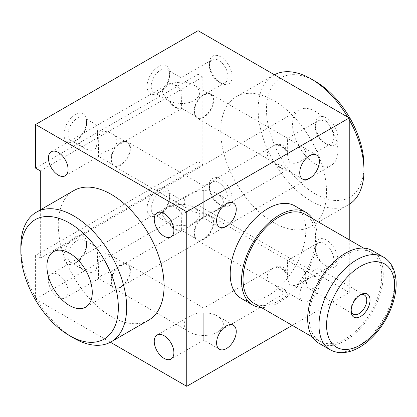 <?xml version="1.0" encoding="UTF-8"?>
<svg xmlns="http://www.w3.org/2000/svg" width="417" height="417" viewBox="0 0 417 417"><rect width="100%" height="100%" fill="white"/><g stroke="black" fill="none" stroke-linecap="round" stroke-linejoin="round"><path stroke-width="0.31" stroke-dasharray="2.08 1.56" d="M101.138 275.616C99.303 277.404 98.501 278.415 98.72 278.639L98.678 278.639C98.396 279.275 98.396 270.325 98.699 263.033C98.448 259.249 99.267 256.293 101.149 254.156C104.776 253.197 108.331 253.776 111.819 255.882C118.991 259.192 118.392 268.225 111.058 271.514L101.138 275.616M120.612 286.865A13.141 7.584 -60 0 1 114.044 287.511A13.141 7.584 -60 0 1 114.044 272.343A13.141 7.584 -60 0 1 127.185 264.759A13.141 7.584 -60 0 1 129.197 275.283A13.141 7.584 -60 0 1 120.612 286.865M77.312 261.866A13.141 7.584 -60 0 1 70.744 262.512A13.141 7.584 -60 0 1 70.744 247.344A13.141 7.584 -60 0 1 83.885 239.759A13.141 7.584 -60 0 1 86.606 245.769A13.141 7.584 -60 0 1 77.312 261.866L75.269 263.044A16.034 9.257 -60 0 1 63.931 256.502A16.034 9.257 -60 0 1 75.269 236.861A16.034 9.257 -60 0 1 86.606 243.408A16.034 9.257 -60 0 1 75.269 263.044L77.312 261.866M94.742 271.926C99.267 266.797 96.786 246.796 97.203 247.448L84.823 254.573C77.531 257.836 76.853 266.859 84.062 270.206C87.544 272.317 91.104 272.89 94.742 271.926M160.451 213.864A13.141 7.584 -60 0 1 153.878 214.515A13.141 7.584 -60 0 1 153.878 199.342A13.141 7.584 -60 0 1 167.019 191.757A13.141 7.584 -60 0 1 169.74 197.773A13.141 7.584 -60 0 1 160.451 213.864L158.403 215.047A16.034 9.257 -60 0 1 147.065 208.5A16.034 9.257 -60 0 1 158.403 188.865A16.034 9.257 -60 0 1 169.74 195.411A16.034 9.257 -60 0 1 158.403 215.047L160.451 213.864M181.077 213.092L181.077 204.32C186.175 204.366 190.553 205.414 194.218 207.463C201.385 212.519 201.385 217.575 194.218 222.631C190.553 224.68 186.175 225.727 181.077 225.774L181.077 230.09L181.916 230.575C181.499 232.613 181.499 221.87 181.916 213.577L181.077 213.092A13.141 7.584 -120 0 0 169.74 206.545L175.088 204.893L181.077 204.32L181.077 199.873L181.077 225.774L174.27 225.029L168.901 223.064A13.897 8.022 -120 0 0 175.406 229.663A13.897 8.022 -120 0 0 181.916 230.575L197.184 239.514A13.141 7.584 -60 0 1 197.178 224.346A13.141 7.584 -60 0 1 210.319 216.757A13.141 7.584 -60 0 1 212.331 227.286A13.141 7.584 -60 0 1 203.751 238.863A13.141 7.584 -60 0 1 197.184 239.514M169.74 206.545L168.901 206.061L167.957 206.571L161.973 214.348L167.196 222.209L168.901 223.064M120.612 287.48A13.897 8.022 -60 0 1 113.669 288.168A13.897 8.022 -60 0 1 113.664 272.124A13.897 8.022 -60 0 1 127.56 264.102A13.897 8.022 -60 0 1 129.692 275.236A13.897 8.022 -60 0 1 120.612 287.48M203.751 335.476C198.362 335.43 193.728 334.319 189.855 332.156C182.271 326.808 182.271 321.46 189.855 316.112C193.728 313.949 198.362 312.839 203.751 312.786L203.751 340.178L203.751 312.786C209.141 312.839 213.77 313.949 217.643 316.112C225.227 321.46 225.227 326.808 217.643 332.156C213.77 334.319 209.141 335.43 203.751 335.476M203.751 239.483A13.897 8.022 -60 0 1 196.803 240.171A13.897 8.022 -60 0 1 196.803 224.127A13.897 8.022 -60 0 1 210.7 216.105A13.897 8.022 -60 0 1 212.826 227.239A13.897 8.022 -60 0 1 203.751 239.483M309.56 300.568A13.897 8.022 -60 0 1 302.612 301.256A13.897 8.022 -60 0 1 302.612 285.212A13.897 8.022 -60 0 1 316.508 277.19A13.897 8.022 -60 0 1 318.64 288.324A13.897 8.022 -60 0 1 309.56 300.568M272.994 268.11C265.41 273.463 265.41 278.811 272.994 284.159L276.539 285.973C282.679 287.933 285.801 289.737 285.9 291.379L286.886 291.947L286.886 273.411L285.9 272.843C285.791 267.401 282.669 265.598 276.539 267.438L275.548 266.87L272.994 268.11L203.751 308.09L127.56 264.102M290.086 285.019C285.562 279.885 288.043 259.89 287.626 260.536L300 267.662C307.298 270.925 307.975 279.948 300.761 283.294C297.285 285.41 293.724 285.984 290.086 285.019M101.138 153.44C99.303 155.228 98.501 156.234 98.72 156.458L98.678 156.464C98.396 157.094 98.396 148.144 98.699 140.852C98.448 137.073 99.267 134.112 101.149 131.975C104.776 131.016 108.331 131.595 111.819 133.706C118.991 137.011 118.392 146.044 111.058 149.338L101.138 153.44M120.612 164.684A13.141 7.584 -60 0 1 114.044 165.335A13.141 7.584 -60 0 1 114.044 150.162A13.141 7.584 -60 0 1 127.185 142.578A13.141 7.584 -60 0 1 129.197 153.107A13.141 7.584 -60 0 1 120.612 164.684M77.312 139.685A13.141 7.584 -60 0 1 70.744 140.336A13.141 7.584 -60 0 1 70.744 125.163A13.141 7.584 -60 0 1 83.885 117.578A13.141 7.584 -60 0 1 86.606 123.594A13.141 7.584 -60 0 1 77.312 139.685L75.269 140.863A16.034 9.257 -60 0 1 63.931 134.321A16.034 9.257 -60 0 1 75.269 114.685A16.034 9.257 -60 0 1 86.606 121.227A16.034 9.257 -60 0 1 75.269 140.863L77.312 139.685M94.742 149.745C99.267 144.616 96.786 124.62 97.203 125.267L84.823 132.392C77.531 135.655 76.853 144.678 84.062 148.025C87.544 150.136 91.104 150.714 94.742 149.745M181.077 90.911A13.141 7.584 -120 0 0 169.74 84.364L175.088 82.712L181.077 82.139L181.077 77.698L181.077 103.593L174.27 102.848L168.901 100.883A13.897 8.022 -120 0 0 175.406 107.487A13.897 8.022 -120 0 0 181.916 108.394C181.499 110.432 181.499 99.694 181.916 91.396L181.077 90.911L181.077 82.139C186.175 82.185 190.553 83.233 194.218 85.282C201.385 90.338 201.385 95.394 194.218 100.45C190.553 102.499 186.175 103.546 181.077 103.593L181.077 107.909L197.184 117.333A13.141 7.584 -60 0 1 197.178 102.165A13.141 7.584 -60 0 1 210.319 94.581A13.141 7.584 -60 0 1 212.331 105.105A13.141 7.584 -60 0 1 203.751 116.687A13.141 7.584 -60 0 1 197.184 117.333M160.451 91.683A13.141 7.584 -60 0 1 153.878 92.334A13.141 7.584 -60 0 1 153.878 77.166A13.141 7.584 -60 0 1 167.019 69.576A13.141 7.584 -60 0 1 169.74 75.592A13.141 7.584 -60 0 1 160.451 91.683L158.403 92.866A16.034 9.257 -60 0 1 147.065 86.319A16.034 9.257 -60 0 1 158.403 66.684A16.034 9.257 -60 0 1 169.74 73.23A16.034 9.257 -60 0 1 158.403 92.866L160.451 91.683M169.74 84.364L168.901 83.885L167.957 84.396L161.973 92.167L167.196 100.028L168.901 100.883M120.612 165.299A13.897 8.022 -60 0 1 113.669 165.987A13.897 8.022 -60 0 1 113.664 149.943A13.897 8.022 -60 0 1 127.56 141.921A13.897 8.022 -60 0 1 129.692 153.055A13.897 8.022 -60 0 1 120.612 165.299M203.751 213.301C198.362 213.249 193.728 212.144 189.855 209.975C182.271 204.627 182.271 199.279 189.855 193.931C193.728 191.768 198.362 190.658 203.751 190.611L203.751 217.997L203.751 190.611C209.141 190.658 213.77 191.768 217.643 193.931C225.227 199.279 225.227 204.627 217.643 209.975C213.77 212.144 209.141 213.249 203.751 213.301M203.751 117.302A13.897 8.022 -60 0 1 196.803 117.99A13.897 8.022 -60 0 1 196.803 101.946A13.897 8.022 -60 0 1 210.7 93.924A13.897 8.022 -60 0 1 212.826 105.058A13.897 8.022 -60 0 1 203.751 117.302M272.994 145.934C265.41 151.282 265.41 156.63 272.994 161.978L276.539 163.792C282.679 165.752 285.801 167.556 285.9 169.198L286.886 169.766L286.886 151.235L285.9 150.662C285.791 145.22 282.669 143.417 276.539 145.257L275.548 144.689L272.994 145.934L203.751 185.909L127.56 141.921M290.086 162.838C285.562 157.704 288.043 137.709 287.626 138.361L300 145.486C307.298 148.744 307.975 157.772 300.761 161.113C297.285 163.229 293.724 163.803 290.086 162.838M294.715 205.852A53.444 30.853 -60 0 1 302.904 248.678A53.444 30.853 -60 0 1 267.99 295.773A53.444 30.853 -60 0 1 241.271 298.416M292.265 325.39L349.238 292.499L349.238 239.801M198.08 30.686L198.08 74.32L202.808 77.051L202.808 164.319L198.08 161.593L198.08 205.227L349.238 292.499M35.586 168.14L198.08 74.32M40.313 170.866L202.808 77.051M40.313 209.923L40.313 258.133L202.808 164.319M40.313 258.133L35.586 255.407L198.08 161.593M35.586 255.407L35.586 299.046L198.08 205.227M35.586 299.046L110.39 342.232M58.26 297.3A13.897 8.022 -120 0 0 65.208 297.988A13.897 8.022 -120 0 0 65.208 281.944A13.897 8.022 -120 0 0 51.312 273.922A13.897 8.022 -120 0 0 49.185 285.056A13.897 8.022 -120 0 0 58.26 297.3M73.757 190.611A74.82 43.196 -120 0 0 62.289 250.565A74.82 43.196 -120 0 0 111.167 316.498A74.82 43.196 -120 0 0 148.577 320.204M220.755 205.227A16.034 9.257 -120 0 0 232.092 198.685A16.034 9.257 -120 0 0 220.755 179.049A16.034 9.257 -120 0 0 209.417 185.591A16.034 9.257 -120 0 0 220.755 205.227L218.711 204.049A13.141 7.584 -120 0 0 225.279 204.7A13.141 7.584 -120 0 0 225.279 189.526A13.141 7.584 -120 0 0 212.138 181.942A13.141 7.584 -120 0 0 209.417 187.958A13.141 7.584 -120 0 0 218.711 204.049L220.755 205.227M326.568 266.317A16.034 9.257 -120 0 0 337.9 259.77A16.034 9.257 -120 0 0 326.568 240.135A16.034 9.257 -120 0 0 315.231 246.682A16.034 9.257 -120 0 0 326.563 266.317A16.034 9.257 -120 0 0 326.568 266.317L324.52 265.134A13.141 7.584 -120 0 0 331.088 265.785A13.141 7.584 -120 0 0 331.088 250.617A13.141 7.584 -120 0 0 317.952 243.028A13.141 7.584 -120 0 0 315.231 249.043A13.141 7.584 -120 0 0 324.52 265.134L326.563 266.317M220.755 83.051A16.034 9.257 -120 0 0 232.092 76.504A16.034 9.257 -120 0 0 220.755 56.868A16.034 9.257 -120 0 0 209.417 63.415A16.034 9.257 -120 0 0 220.755 83.051L218.711 81.868A13.141 7.584 -120 0 0 225.279 82.519A13.141 7.584 -120 0 0 225.279 67.345A13.141 7.584 -120 0 0 212.138 59.761A13.141 7.584 -120 0 0 209.417 65.777A13.141 7.584 -120 0 0 218.711 81.868L220.755 83.051M326.568 144.136A16.034 9.257 -120 0 0 337.9 137.594A16.034 9.257 -120 0 0 326.568 117.959A16.034 9.257 -120 0 0 315.231 124.501A16.034 9.257 -120 0 0 326.563 144.136A16.034 9.257 -120 0 0 326.568 144.136L324.52 142.958A13.141 7.584 -120 0 0 331.088 143.61A13.141 7.584 -120 0 0 331.088 128.436A13.141 7.584 -120 0 0 317.952 120.852A13.141 7.584 -120 0 0 315.231 126.867A13.141 7.584 -120 0 0 324.52 142.958L326.563 144.136M273.661 222.683A74.82 43.196 -120 0 0 311.072 226.389A74.82 43.196 -120 0 0 311.072 139.992A74.82 43.196 -120 0 0 236.251 96.796A74.82 43.196 -120 0 0 224.784 156.75A74.82 43.196 -120 0 0 273.661 222.683M315.231 81.305A68.941 39.803 -120 0 0 266.479 109.447A68.941 39.803 -120 0 0 315.231 193.884A68.941 39.803 -120 0 0 363.978 165.737M315.231 163.777A32.067 18.515 -120 0 0 331.26 165.361A32.067 18.515 -120 0 0 331.26 128.337A32.067 18.515 -120 0 0 299.197 109.822A32.067 18.515 -120 0 0 294.282 135.52A32.067 18.515 -120 0 0 315.231 163.777M274.438 74.768A74.82 43.196 -120 0 0 273.661 75.196A74.82 43.196 -120 0 0 262.194 135.15A74.82 43.196 -120 0 0 311.072 201.083A74.82 43.196 -120 0 0 348.482 204.789A74.82 43.196 -120 0 0 349.238 204.335M349.238 119.726A74.82 43.196 -120 0 0 347.71 117.073M20.85 246.463A74.82 43.196 -120 0 0 73.757 338.098M372.183 250.581A53.444 30.853 -60 0 1 380.372 293.401A53.444 30.853 -60 0 1 345.458 340.496A53.444 30.853 -60 0 1 318.739 343.144M345.458 338.75A51.307 29.623 -60 0 1 319.808 341.294A51.307 29.623 -60 0 1 319.808 282.048A51.307 29.623 -60 0 1 371.114 252.431A51.307 29.623 -60 0 1 378.975 293.542A51.307 29.623 -60 0 1 345.458 338.75M304.983 214.249A51.307 29.623 -60 0 1 312.844 255.36A51.307 29.623 -60 0 1 279.327 300.568A51.307 29.623 -60 0 1 253.677 303.112M312.463 218.571A53.444 30.853 -60 0 1 279.327 302.315A53.444 30.853 -60 0 1 261.157 307.433M351.166 310.029A11.045 6.38 -60 0 1 351.13 309.153A11.045 6.38 -60 0 1 358.938 295.622A11.045 6.38 -60 0 1 359.72 295.22M314.282 287.881A11.045 6.38 -60 0 1 308.762 288.428A11.045 6.38 -60 0 1 308.762 275.673A11.045 6.38 -60 0 1 319.808 269.293A11.045 6.38 -60 0 1 321.502 278.144A11.045 6.38 -60 0 1 314.282 287.881M275.548 163.224A13.897 8.022 -120 0 0 281.22 168.572A13.897 8.022 -120 0 0 286.886 169.766M286.886 151.235A13.897 8.022 -120 0 0 275.548 144.689M276.539 163.792A13.141 7.584 -120 0 0 285.9 169.198M285.9 150.662A13.141 7.584 -120 0 0 276.539 145.257M181.916 91.396A13.897 8.022 -120 0 0 168.901 83.885M169.74 101.367A13.141 7.584 -120 0 0 181.077 107.909M275.548 285.4A13.897 8.022 -120 0 0 281.22 290.753A13.897 8.022 -120 0 0 286.886 291.947M286.886 273.411A13.897 8.022 -120 0 0 275.548 266.87M276.539 285.973A13.141 7.584 -120 0 0 285.9 291.379M285.9 272.843A13.141 7.584 -120 0 0 276.539 267.438M181.916 213.577A13.897 8.022 -120 0 0 168.901 206.061M169.74 223.543A13.141 7.584 -120 0 0 181.077 230.09M383.52 257.122A53.444 30.853 -60 0 1 391.709 299.948A53.444 30.853 -60 0 1 356.796 347.043A53.444 30.853 -60 0 1 330.076 349.691M127.185 264.759L111.819 255.887M114.044 287.511L98.678 278.639M97.203 247.448L83.885 239.759M84.062 270.206L70.744 262.512M212.138 181.942L181.077 199.873L167.019 191.757M167.201 222.204L153.878 214.515M210.319 216.757L194.218 207.463M189.855 332.156L113.669 288.168M233.374 325.192L217.643 316.112M219.478 349.258L203.751 340.178L171.017 359.073M316.508 277.19L300 267.662M287.667 260.542L210.7 216.105M302.612 301.256L286.886 292.181L217.643 332.156M272.994 284.159L196.803 240.171M127.185 142.578L111.819 133.706M114.044 165.335L98.678 156.464M97.203 125.267L83.885 117.578M84.062 148.025L70.744 140.336M210.319 94.581L194.218 85.282M212.138 59.761L181.077 77.698L167.019 69.576M167.201 100.028L153.878 92.334M189.855 209.975L113.669 165.987M233.374 203.011L217.643 193.931M219.478 227.077L203.751 217.997L171.017 236.898M316.508 155.015L300 145.481M287.667 138.361L210.7 93.924M302.612 179.081L286.886 170L217.643 209.975M272.994 161.978L196.803 117.99M273.661 75.196L236.251 96.796M348.482 204.789L311.072 226.389M85.631 307.178L331.26 165.361M53.564 251.639L299.197 109.822M371.114 252.431L363.629 248.11M319.808 341.294L312.328 336.972M351.13 309.153L351.13 311.04M358.938 295.622L360.575 294.678M364.463 295.074L319.808 269.293M353.418 314.209L308.762 288.428M86.606 123.594L86.606 121.227M169.74 75.592L169.74 73.23M86.606 245.769L86.606 243.408M169.74 197.773L169.74 195.411M317.952 120.852L287.626 138.361M331.088 143.61L300.761 161.113M315.231 126.867L315.231 124.501M189.855 193.931L157.126 212.826M167.962 84.396L97.161 125.272M84.823 132.392L51.312 151.741M181.854 108.462L111.058 149.338M98.72 156.458L65.208 175.807M225.279 82.519L194.218 100.45M209.417 65.777L209.417 63.415M317.952 243.028L287.626 260.536M331.088 265.785L300.761 283.294M315.231 249.043L315.231 246.682M189.855 316.112L157.126 335.007M167.962 206.577L97.161 247.448M84.823 254.573L51.312 273.922M181.854 230.643L111.058 271.519M98.72 278.639L65.208 297.988M225.279 204.7L194.218 222.631M209.417 187.958L209.417 185.591"/><path stroke-width="0.63" d="M226.426 348.57A13.897 8.022 -60 0 1 219.478 349.258A13.897 8.022 -60 0 1 219.478 333.214A13.897 8.022 -60 0 1 233.374 325.192A13.897 8.022 -60 0 1 235.501 336.326A13.897 8.022 -60 0 1 226.426 348.57M226.426 226.389A13.897 8.022 -60 0 1 219.478 227.077A13.897 8.022 -60 0 1 219.478 211.033A13.897 8.022 -60 0 1 233.374 203.011A13.897 8.022 -60 0 1 235.501 214.145A13.897 8.022 -60 0 1 226.426 226.389M309.56 178.393A13.897 8.022 -60 0 1 302.612 179.081A13.897 8.022 -60 0 1 302.612 163.037A13.897 8.022 -60 0 1 316.508 155.015A13.897 8.022 -60 0 1 318.64 166.148A13.897 8.022 -60 0 1 309.56 178.393M261.157 307.433A53.444 30.853 -60 0 1 252.608 304.963L241.271 298.416A53.444 30.853 -60 0 1 241.271 236.71A53.444 30.853 -60 0 1 294.715 205.852L306.052 212.399A53.444 30.853 -60 0 1 312.463 218.571M349.238 239.801L349.238 117.954L198.08 30.686L35.586 124.501L35.586 168.14L40.313 170.866L40.313 209.923M110.39 342.232L186.743 386.314L186.743 211.773L349.238 117.954M186.743 386.314L292.265 325.39M186.743 211.773L35.586 124.501M164.074 358.385A13.897 8.022 -120 0 0 171.017 359.073A13.897 8.022 -120 0 0 171.017 343.029A13.897 8.022 -120 0 0 157.126 335.007A13.897 8.022 -120 0 0 154.994 346.141A13.897 8.022 -120 0 0 164.074 358.385M58.26 175.119A13.897 8.022 -120 0 0 65.208 175.807A13.897 8.022 -120 0 0 65.208 159.763A13.897 8.022 -120 0 0 51.312 151.741A13.897 8.022 -120 0 0 49.185 162.875A13.897 8.022 -120 0 0 58.26 175.119M164.074 236.21A13.897 8.022 -120 0 0 171.017 236.898A13.897 8.022 -120 0 0 171.017 220.854A13.897 8.022 -120 0 0 157.126 212.826A13.897 8.022 -120 0 0 154.994 223.965A13.897 8.022 -120 0 0 164.074 236.21M73.757 338.098L69.597 335.695L73.757 338.098A74.82 43.196 -120 0 0 111.162 341.804L148.577 320.204A74.82 43.196 -120 0 0 148.577 233.807A74.82 43.196 -120 0 0 73.757 190.611L36.347 212.211A74.82 43.196 -120 0 0 20.85 246.463L20.85 251.263A68.941 39.803 -120 0 0 69.597 335.695A68.941 39.803 -120 0 0 118.345 307.553A68.941 39.803 -120 0 0 69.597 223.116A68.941 39.803 -120 0 0 20.85 251.263M349.238 204.335A74.82 43.196 -120 0 0 363.978 170.537L363.978 165.737A68.941 39.803 -120 0 0 315.231 81.305L311.072 78.902A74.82 43.196 -120 0 0 274.438 74.768M363.978 170.537A74.82 43.196 -120 0 0 349.238 119.726M347.71 117.073A74.82 43.196 -120 0 0 311.072 78.902M111.162 341.804A74.82 43.196 -120 0 0 111.167 255.407A74.82 43.196 -120 0 0 36.347 212.211M69.597 305.588A32.067 18.515 -120 0 0 85.631 307.178A32.067 18.515 -120 0 0 85.631 270.148A32.067 18.515 -120 0 0 53.564 251.639A32.067 18.515 -120 0 0 48.648 277.331A32.067 18.515 -120 0 0 69.597 305.588M360.575 316.498A13.36 7.715 -60 0 1 351.13 311.04A13.36 7.715 -60 0 1 360.575 294.678A13.36 7.715 -60 0 1 370.025 300.136A13.36 7.715 -60 0 1 360.575 316.498M330.076 349.691L318.739 343.144A53.444 30.853 -60 0 1 318.739 281.433A53.444 30.853 -60 0 1 372.183 250.581L383.52 257.122A53.444 30.853 -60 0 0 330.076 287.98A53.444 30.853 -60 0 0 330.076 349.691C333.517 351.646 337.301 352.636 341.429 352.657C347.361 352.626 353.376 350.843 359.47 347.309C365.521 343.78 371.172 338.953 376.41 332.829C385.12 322.456 391.083 310.936 394.305 298.254C397.474 285.176 396.593 274.183 391.652 265.28C389.582 261.803 386.872 259.082 383.52 257.122M312.328 336.972L253.677 303.112A51.307 29.623 -60 0 1 253.677 243.872A51.307 29.623 -60 0 1 304.983 214.249L363.629 248.11M252.608 304.963A53.444 30.853 -60 0 1 252.608 243.252A53.444 30.853 -60 0 1 306.052 212.399M359.72 295.22A11.045 6.38 -60 0 1 364.463 295.074A11.045 6.38 -60 0 1 366.157 303.93A11.045 6.38 -60 0 1 358.938 313.662A11.045 6.38 -60 0 1 353.418 314.209A11.045 6.38 -60 0 1 351.166 310.029M360.575 344.859A48.096 27.767 -60 0 1 331.124 302.956A48.096 27.767 -60 0 1 390.031 268.944A48.096 27.767 -60 0 1 360.575 344.859"/></g></svg>

